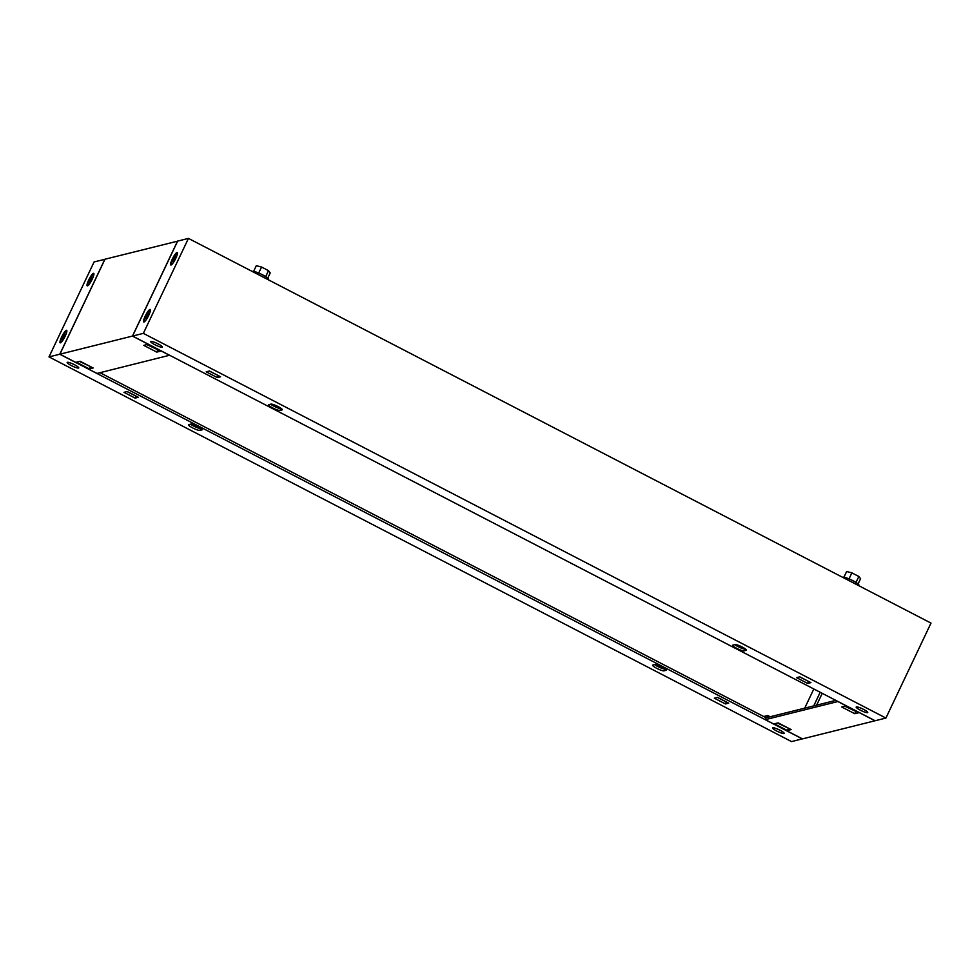<?xml version="1.0" encoding="UTF-8"?>
<svg xmlns="http://www.w3.org/2000/svg" width="980" height="980" viewBox="0 0 980 980"><rect width="100%" height="100%" fill="white"/><g stroke="black" fill="none" stroke-linecap="round" stroke-linejoin="round"><path stroke-width="1.47" d="M61.63 337.01A7.044 1.397 -62.6 0 0 60.491 342.816A7.044 1.397 -62.6 0 0 65.195 336.128A7.044 1.397 -62.6 0 0 66.836 330.579A7.044 1.397 -62.6 0 0 61.63 337.01M88.69 280.035A7.044 1.397 -62.6 0 0 87.551 285.842A7.044 1.397 -62.6 0 0 92.243 279.153A7.044 1.397 -62.6 0 0 93.884 273.604A7.044 1.397 -62.6 0 0 88.69 280.035M74.737 364.866A6.394 1.078 25.4 0 1 72.238 363.678A6.394 1.078 25.4 0 1 72.067 363.592M71.344 365.577A6.394 1.078 25.4 0 1 67.179 362.429A6.394 1.078 25.4 0 1 74.578 364.781A6.394 1.078 25.4 0 1 78.731 367.929A6.394 1.078 25.4 0 1 71.344 365.577M662.162 667.013A6.394 1.078 25.4 0 1 666.327 670.161A6.394 1.078 25.4 0 1 666.118 670.295L663.962 670.835A6.394 1.078 25.4 0 1 657.347 668.642A6.394 1.078 25.4 0 1 652.607 665.212A6.394 1.078 25.4 0 1 652.827 665.065L654.983 664.526A6.394 1.078 25.4 0 1 662.162 667.013M198.07 426.582A6.394 1.078 25.4 0 1 202.235 429.73A6.394 1.078 25.4 0 1 202.015 429.865L199.859 430.404A6.394 1.078 25.4 0 1 193.244 428.211A6.394 1.078 25.4 0 1 188.515 424.781A6.394 1.078 25.4 0 1 188.724 424.634L190.88 424.095A6.394 1.078 25.4 0 1 198.07 426.582M780.166 730.321A6.394 1.078 25.4 0 1 777.667 729.145A6.394 1.078 25.4 0 1 777.495 729.047M776.76 731.043A6.394 1.078 25.4 0 1 772.608 727.895A6.394 1.078 25.4 0 1 780.007 730.235A6.394 1.078 25.4 0 1 784.159 733.383A6.394 1.078 25.4 0 1 776.76 731.043M104.946 259.296L94.092 261.942L49 356.904L791.558 741.603L802.375 738.834M104.872 259.259L59.78 354.221L49 356.904M135.13 398.113L123.995 392.343L127.229 391.535L138.364 397.304L135.13 398.113L136.036 396.214L127.069 391.571M725.457 703.946L714.322 698.177L717.556 697.368L728.691 703.138L725.457 703.946L726.364 702.048L717.409 697.405M59.78 354.221L802.338 738.908M99.997 372.682L766.189 717.813M665.224 668.85L664.869 668.936A6.394 1.078 25.4 0 1 660.312 667.698A6.394 1.078 25.4 0 1 654.628 664.624M201.121 428.419L200.765 428.505A6.394 1.078 25.4 0 1 196.208 427.268A6.394 1.078 25.4 0 1 190.524 424.193M90.76 280.905C92.426 277.389 92.414 276.617 90.724 278.565C89.058 282.081 89.07 282.853 90.76 280.905L89.474 282.399M92.01 277.083L90.724 278.565M91.936 278.038L91.189 278.81C89.523 282.326 89.535 283.098 91.226 281.138M89.058 284.47A6.027 1.201 117.4 0 1 88.2 285.107A6.027 1.201 117.4 0 1 87.967 285.082A6.027 1.201 117.4 0 1 89.45 279.655A6.027 1.201 117.4 0 1 93.296 274.375A6.027 1.201 117.4 0 1 93.517 274.388A6.027 1.201 117.4 0 1 93.627 275.625M63.712 337.88C65.378 334.364 65.354 333.592 63.663 335.552C62.01 339.055 62.022 339.84 63.712 337.88L62.414 339.374M64.962 334.058L63.663 335.552M64.888 335.025L64.129 335.785C62.463 339.301 62.487 340.072 64.178 338.125M61.997 341.444A6.027 1.201 117.4 0 1 61.14 342.081A6.027 1.201 117.4 0 1 60.919 342.069A6.027 1.201 117.4 0 1 62.389 336.63A6.027 1.201 117.4 0 1 66.236 331.35A6.027 1.201 117.4 0 1 66.456 331.363A6.027 1.201 117.4 0 1 66.579 332.6M842.58 577.281A9.065 1.531 25.4 0 1 852.967 580.711A9.065 1.531 25.4 0 1 858.86 585.17L858.652 585.611M854.229 583.321A9.065 1.531 -154.6 0 0 852.245 582.23A9.065 1.531 -154.6 0 0 850.101 581.177M843.915 577.22L846.634 571.499L851.877 572.871L858.835 576.473L860.575 578.715L858.088 583.957M856.005 582.438L858.835 576.473M849.023 578.874L851.877 572.871M268.324 279.778L268.532 279.337A9.065 1.531 -154.6 0 0 262.628 274.878A9.065 1.531 -154.6 0 0 252.24 271.46M259.761 275.356A9.065 1.531 25.4 0 1 261.905 276.397A9.065 1.531 25.4 0 1 263.889 277.487M267.748 278.124L270.235 272.893L268.508 270.651L261.538 267.038L256.307 265.678L253.587 271.399M258.683 273.04L261.538 267.038M265.678 276.617L268.508 270.651M145.199 316.16A7.044 1.397 117.4 0 1 150.406 309.729A7.044 1.397 117.4 0 1 148.764 315.278A7.044 1.397 117.4 0 1 144.06 321.967A7.044 1.397 117.4 0 1 145.199 316.16M172.26 259.186A7.044 1.397 117.4 0 1 177.454 252.754A7.044 1.397 117.4 0 1 175.812 258.291A7.044 1.397 117.4 0 1 171.12 264.992A7.044 1.397 117.4 0 1 172.26 259.186M863.735 709.471A6.394 1.078 25.4 0 1 861.236 708.283A6.394 1.078 25.4 0 1 861.065 708.197M863.576 709.385A6.394 1.078 25.4 0 1 867.729 712.534A6.394 1.078 25.4 0 1 860.33 710.182A6.394 1.078 25.4 0 1 856.177 707.033A6.394 1.078 25.4 0 1 863.576 709.385M281.187 408.44L280.831 408.538A6.394 1.078 25.4 0 1 273.641 406.051A6.394 1.078 25.4 0 1 270.59 404.213M272.746 407.95A6.394 1.078 25.4 0 1 268.581 404.801A6.394 1.078 25.4 0 1 268.79 404.666L270.946 404.127A6.394 1.078 25.4 0 1 277.561 406.32A6.394 1.078 25.4 0 1 282.301 409.75A6.394 1.078 25.4 0 1 282.081 409.897L279.925 410.436A6.394 1.078 25.4 0 1 272.746 407.95M745.29 648.87L744.923 648.968A6.394 1.078 25.4 0 1 737.744 646.482A6.394 1.078 25.4 0 1 734.682 644.644M736.838 648.38A6.394 1.078 25.4 0 1 732.673 645.232A6.394 1.078 25.4 0 1 732.893 645.097L735.049 644.558A6.394 1.078 25.4 0 1 741.664 646.751A6.394 1.078 25.4 0 1 746.393 650.181A6.394 1.078 25.4 0 1 746.184 650.328L744.028 650.867A6.394 1.078 25.4 0 1 736.838 648.38M158.307 344.017A6.394 1.078 25.4 0 1 155.808 342.829A6.394 1.078 25.4 0 1 155.636 342.743M158.148 343.919A6.394 1.078 25.4 0 1 162.3 347.079A6.394 1.078 25.4 0 1 154.913 344.727A6.394 1.078 25.4 0 1 150.749 341.579A6.394 1.078 25.4 0 1 158.148 343.919M931 623.096L885.908 718.058L143.35 333.372L188.442 238.397L931 623.096M143.35 333.372L132.57 336.054L875.128 720.741L885.908 718.058M799.778 676.849L810.913 682.619L807.679 683.428L796.544 677.658L799.778 676.849M209.451 371.016L220.586 376.786L217.352 377.594L206.217 371.824L209.451 371.016M132.57 336.054L177.662 241.092L188.442 238.397M808.733 681.492L799.631 676.886M218.405 375.659L209.291 371.065M217.352 377.594L218.258 375.695M807.679 683.428L808.586 681.529M175.604 257.397C174.33 260.435 172.651 262.383 173.031 260.374C174.293 257.336 175.971 255.388 175.604 257.397L175.579 256.221M173.043 261.538L173.031 260.374M173.583 260.815L173.497 260.619C174.758 257.581 176.437 255.633 176.057 257.63M177.196 254.775A6.027 1.201 -62.6 0 0 177.086 253.538A6.027 1.201 -62.6 0 0 176.865 253.514A6.027 1.201 -62.6 0 0 173.019 258.806A6.027 1.201 -62.6 0 0 171.537 264.233A6.027 1.201 -62.6 0 0 171.77 264.245A6.027 1.201 -62.6 0 0 172.627 263.62M148.544 314.372C147.282 317.41 145.603 319.358 145.971 317.361C147.233 314.323 148.911 312.375 148.544 314.372L148.531 313.208M145.983 318.524L145.971 317.361M146.522 317.79L146.437 317.594C147.698 314.555 149.377 312.608 149.009 314.617M150.148 311.75A6.027 1.201 -62.6 0 0 150.026 310.513A6.027 1.201 -62.6 0 0 149.805 310.501A6.027 1.201 -62.6 0 0 145.959 315.781A6.027 1.201 -62.6 0 0 144.489 321.22A6.027 1.201 -62.6 0 0 144.709 321.232A6.027 1.201 -62.6 0 0 145.567 320.595M177.625 241.166L104.983 259.222L59.89 354.184L97.02 373.429L169.626 355.25M169.589 355.324L132.459 336.079L177.552 241.117M160.536 351.171L156.763 352.102L143.766 345.377L147.539 344.433L160.536 351.171M93.137 367.978L89.364 368.921L76.367 362.184L80.14 361.252L93.137 367.978M59.89 354.184L132.459 336.079M146.853 344.605L158.356 350.032M79.454 361.424L90.956 366.851M89.364 368.921L90.27 367.022M156.763 352.102L157.657 350.203M765.319 719.651L802.448 738.883L875.018 720.778L837.888 701.533L765.319 719.651L765.895 717.654M845.544 706.041L841.771 706.984L854.768 713.71L858.541 712.779L845.544 706.041M778.145 722.86L774.372 723.804L787.369 730.529L791.142 729.586L778.145 722.86M835.817 700.382L766.764 717.617L767.757 715.523L763.714 716.527M813.817 688.989L804.727 708.136M813.731 705.894L820.187 692.284M767.757 715.523L770.158 716.76M816.61 705.171L822.232 693.338M844.846 706.213L856.361 711.639M777.459 723.032L788.961 728.458M788.275 728.63L787.369 730.529M855.663 711.811L854.768 713.71M199.859 430.404L200.765 428.505M663.962 670.835L664.869 668.936M744.028 650.867L744.923 648.968M279.925 410.436L280.831 408.538"/></g></svg>
